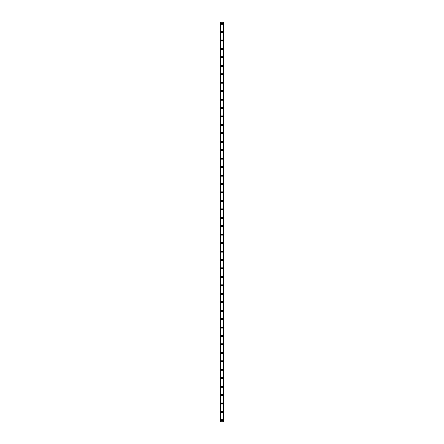 <?xml version="1.0" encoding="UTF-8"?>
<svg xmlns="http://www.w3.org/2000/svg" width="444" height="444" viewBox="0 0 444 444"><rect width="100%" height="100%" fill="white"/><g stroke="black" fill="none" stroke-linecap="round" stroke-linejoin="round"><path stroke-width="0.67" d="M221.334 420.39A0.666 0.666 0 0 1 222 419.724A0.666 0.666 0 0 1 222.666 420.39A0.666 0.666 0 0 1 222 421.062A0.666 0.666 0 0 1 221.334 420.39M221.334 411.949A0.666 0.666 0 0 1 222 411.283A0.666 0.666 0 0 1 222.666 411.949A0.666 0.666 0 0 1 222 412.62A0.666 0.666 0 0 1 221.334 411.949M221.334 403.507A0.666 0.666 0 0 1 222 402.841A0.666 0.666 0 0 1 222.666 403.507A0.666 0.666 0 0 1 222 404.179A0.666 0.666 0 0 1 221.334 403.507M221.334 395.066A0.666 0.666 0 0 1 222 394.4A0.666 0.666 0 0 1 222.666 395.066A0.666 0.666 0 0 1 222 395.737A0.666 0.666 0 0 1 221.334 395.066M221.334 386.624A0.666 0.666 0 0 1 222 385.958A0.666 0.666 0 0 1 222.666 386.624A0.666 0.666 0 0 1 222 387.29A0.666 0.666 0 0 1 221.334 386.624M221.334 378.183A0.666 0.666 0 0 1 222 377.511A0.666 0.666 0 0 1 222.666 378.183A0.666 0.666 0 0 1 222 378.849A0.666 0.666 0 0 1 221.334 378.183M221.334 369.741A0.666 0.666 0 0 1 222 369.069A0.666 0.666 0 0 1 222.666 369.741A0.666 0.666 0 0 1 222 370.407A0.666 0.666 0 0 1 221.334 369.741M221.334 361.299A0.666 0.666 0 0 1 222 360.628A0.666 0.666 0 0 1 222.666 361.299A0.666 0.666 0 0 1 222 361.965A0.666 0.666 0 0 1 221.334 361.299M221.334 352.852A0.666 0.666 0 0 1 222 352.186A0.666 0.666 0 0 1 222.666 352.852A0.666 0.666 0 0 1 222 353.524A0.666 0.666 0 0 1 221.334 352.852M221.334 344.411A0.666 0.666 0 0 1 222 343.745A0.666 0.666 0 0 1 222.666 344.411A0.666 0.666 0 0 1 222 345.082A0.666 0.666 0 0 1 221.334 344.411M221.334 335.969A0.666 0.666 0 0 1 222 335.303A0.666 0.666 0 0 1 222.666 335.969A0.666 0.666 0 0 1 222 336.641A0.666 0.666 0 0 1 221.334 335.969M221.334 327.528A0.666 0.666 0 0 1 222 326.862A0.666 0.666 0 0 1 222.666 327.528A0.666 0.666 0 0 1 222 328.199A0.666 0.666 0 0 1 221.334 327.528M221.334 319.086A0.666 0.666 0 0 1 222 318.42A0.666 0.666 0 0 1 222.666 319.086A0.666 0.666 0 0 1 222 319.752A0.666 0.666 0 0 1 221.334 319.086M221.334 310.645A0.666 0.666 0 0 1 222 309.973A0.666 0.666 0 0 1 222.666 310.645A0.666 0.666 0 0 1 222 311.311A0.666 0.666 0 0 1 221.334 310.645M221.334 302.203A0.666 0.666 0 0 1 222 301.531A0.666 0.666 0 0 1 222.666 302.203A0.666 0.666 0 0 1 222 302.869A0.666 0.666 0 0 1 221.334 302.203M221.334 293.762A0.666 0.666 0 0 1 222 293.09A0.666 0.666 0 0 1 222.666 293.762A0.666 0.666 0 0 1 222 294.428A0.666 0.666 0 0 1 221.334 293.762M221.334 285.314A0.666 0.666 0 0 1 222 284.648A0.666 0.666 0 0 1 222.666 285.314A0.666 0.666 0 0 1 222 285.986A0.666 0.666 0 0 1 221.334 285.314M221.334 276.873A0.666 0.666 0 0 1 222 276.207A0.666 0.666 0 0 1 222.666 276.873A0.666 0.666 0 0 1 222 277.544A0.666 0.666 0 0 1 221.334 276.873M221.334 268.431A0.666 0.666 0 0 1 222 267.765A0.666 0.666 0 0 1 222.666 268.431A0.666 0.666 0 0 1 222 269.103A0.666 0.666 0 0 1 221.334 268.431M221.334 259.99A0.666 0.666 0 0 1 222 259.324A0.666 0.666 0 0 1 222.666 259.99A0.666 0.666 0 0 1 222 260.656A0.666 0.666 0 0 1 221.334 259.99M221.334 251.548A0.666 0.666 0 0 1 222 250.882A0.666 0.666 0 0 1 222.666 251.548A0.666 0.666 0 0 1 222 252.214A0.666 0.666 0 0 1 221.334 251.548M221.334 243.107A0.666 0.666 0 0 1 222 242.435A0.666 0.666 0 0 1 222.666 243.107A0.666 0.666 0 0 1 222 243.773A0.666 0.666 0 0 1 221.334 243.107M221.334 234.665A0.666 0.666 0 0 1 222 233.994A0.666 0.666 0 0 1 222.666 234.665A0.666 0.666 0 0 1 222 235.331A0.666 0.666 0 0 1 221.334 234.665M221.334 226.224A0.666 0.666 0 0 1 222 225.552A0.666 0.666 0 0 1 222.666 226.224A0.666 0.666 0 0 1 222 226.89A0.666 0.666 0 0 1 221.334 226.224M221.334 217.776A0.666 0.666 0 0 1 222 217.11A0.666 0.666 0 0 1 222.666 217.776A0.666 0.666 0 0 1 222 218.448A0.666 0.666 0 0 1 221.334 217.776M221.334 209.335A0.666 0.666 0 0 1 222 208.669A0.666 0.666 0 0 1 222.666 209.335A0.666 0.666 0 0 1 222 210.006A0.666 0.666 0 0 1 221.334 209.335M221.334 200.893A0.666 0.666 0 0 1 222 200.227A0.666 0.666 0 0 1 222.666 200.893A0.666 0.666 0 0 1 222 201.565A0.666 0.666 0 0 1 221.334 200.893M221.334 192.452A0.666 0.666 0 0 1 222 191.786A0.666 0.666 0 0 1 222.666 192.452A0.666 0.666 0 0 1 222 193.118A0.666 0.666 0 0 1 221.334 192.452M221.334 184.01A0.666 0.666 0 0 1 222 183.344A0.666 0.666 0 0 1 222.666 184.01A0.666 0.666 0 0 1 222 184.676A0.666 0.666 0 0 1 221.334 184.01M221.334 175.569A0.666 0.666 0 0 1 222 174.897A0.666 0.666 0 0 1 222.666 175.569A0.666 0.666 0 0 1 222 176.235A0.666 0.666 0 0 1 221.334 175.569M221.334 167.127A0.666 0.666 0 0 1 222 166.456A0.666 0.666 0 0 1 222.666 167.127A0.666 0.666 0 0 1 222 167.793A0.666 0.666 0 0 1 221.334 167.127M221.334 158.686A0.666 0.666 0 0 1 222 158.014A0.666 0.666 0 0 1 222.666 158.686A0.666 0.666 0 0 1 222 159.352A0.666 0.666 0 0 1 221.334 158.686M221.334 150.239A0.666 0.666 0 0 1 222 149.573A0.666 0.666 0 0 1 222.666 150.239A0.666 0.666 0 0 1 222 150.91A0.666 0.666 0 0 1 221.334 150.239M221.334 141.797A0.666 0.666 0 0 1 222 141.131A0.666 0.666 0 0 1 222.666 141.797A0.666 0.666 0 0 1 222 142.469A0.666 0.666 0 0 1 221.334 141.797M221.334 133.355A0.666 0.666 0 0 1 222 132.689A0.666 0.666 0 0 1 222.666 133.355A0.666 0.666 0 0 1 222 134.027A0.666 0.666 0 0 1 221.334 133.355M221.334 124.914A0.666 0.666 0 0 1 222 124.248A0.666 0.666 0 0 1 222.666 124.914A0.666 0.666 0 0 1 222 125.58A0.666 0.666 0 0 1 221.334 124.914M221.334 116.472A0.666 0.666 0 0 1 222 115.801A0.666 0.666 0 0 1 222.666 116.472A0.666 0.666 0 0 1 222 117.138A0.666 0.666 0 0 1 221.334 116.472M221.334 108.031A0.666 0.666 0 0 1 222 107.359A0.666 0.666 0 0 1 222.666 108.031A0.666 0.666 0 0 1 222 108.697A0.666 0.666 0 0 1 221.334 108.031M221.334 99.589A0.666 0.666 0 0 1 222 98.918A0.666 0.666 0 0 1 222.666 99.589A0.666 0.666 0 0 1 222 100.255A0.666 0.666 0 0 1 221.334 99.589M221.334 91.148A0.666 0.666 0 0 1 222 90.476A0.666 0.666 0 0 1 222.666 91.148A0.666 0.666 0 0 1 222 91.814A0.666 0.666 0 0 1 221.334 91.148M221.334 82.701A0.666 0.666 0 0 1 222 82.035A0.666 0.666 0 0 1 222.666 82.701A0.666 0.666 0 0 1 222 83.372A0.666 0.666 0 0 1 221.334 82.701M221.334 74.259A0.666 0.666 0 0 1 222 73.593A0.666 0.666 0 0 1 222.666 74.259A0.666 0.666 0 0 1 222 74.931A0.666 0.666 0 0 1 221.334 74.259M221.334 65.817A0.666 0.666 0 0 1 222 65.151A0.666 0.666 0 0 1 222.666 65.817A0.666 0.666 0 0 1 222 66.489A0.666 0.666 0 0 1 221.334 65.817M221.334 57.376A0.666 0.666 0 0 1 222 56.71A0.666 0.666 0 0 1 222.666 57.376A0.666 0.666 0 0 1 222 58.042A0.666 0.666 0 0 1 221.334 57.376M221.334 48.934A0.666 0.666 0 0 1 222 48.263A0.666 0.666 0 0 1 222.666 48.934A0.666 0.666 0 0 1 222 49.6A0.666 0.666 0 0 1 221.334 48.934M221.334 40.493A0.666 0.666 0 0 1 222 39.821A0.666 0.666 0 0 1 222.666 40.493A0.666 0.666 0 0 1 222 41.159A0.666 0.666 0 0 1 221.334 40.493M221.334 32.051A0.666 0.666 0 0 1 222 31.38A0.666 0.666 0 0 1 222.666 32.051A0.666 0.666 0 0 1 222 32.717A0.666 0.666 0 0 1 221.334 32.051M221.334 23.61A0.666 0.666 0 0 1 222 22.938A0.666 0.666 0 0 1 222.666 23.61A0.666 0.666 0 0 1 222 24.276A0.666 0.666 0 0 1 221.334 23.61M223.388 22.2L220.59 22.2L220.59 421.8L223.41 421.8L223.41 22.2L223.388 421.8M220.896 22.2L220.896 421.8M220.923 22.2L220.923 421.8M220.984 22.2L220.984 421.8M223.016 22.2L223.016 421.8M223.077 22.2L223.077 421.8M223.104 22.2L223.104 421.8M220.613 22.2L220.613 421.8M220.64 22.2L220.64 421.8M220.674 22.2L220.674 421.8M223.326 22.2L223.326 421.8M223.36 22.2L223.36 421.8"/></g></svg>
